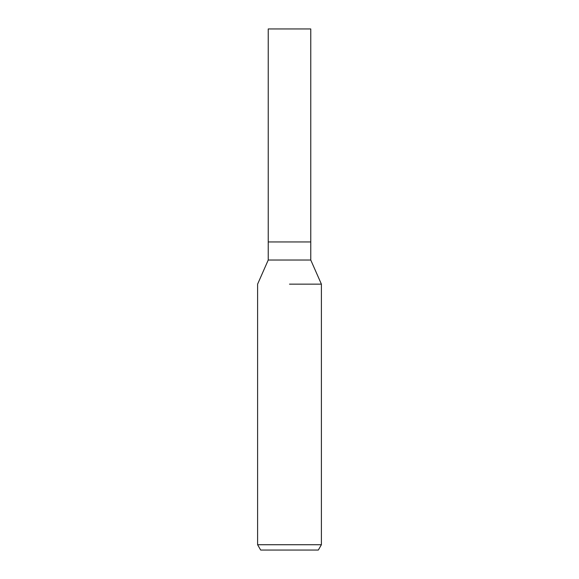 <?xml version="1.0" encoding="UTF-8"?>
<svg xmlns="http://www.w3.org/2000/svg" width="579" height="579" viewBox="0 0 579 579"><rect width="100%" height="100%" fill="white"/><g stroke="black" fill="none" stroke-linecap="round" stroke-linejoin="round"><path stroke-width="0.87" d="M310.764 260.029L310.764 241.942L289.5 241.942L310.764 241.942L310.764 28.95L268.236 28.95L268.236 241.942L289.5 241.942L268.236 241.942L268.236 260.029L310.764 260.029L321.396 284.144L321.396 544.73L257.604 544.73L260.673 550.05L318.327 550.05L321.396 544.73M289.5 284.144L321.396 284.144L289.5 284.144M268.236 260.029L257.604 284.144L257.604 544.73"/></g></svg>
